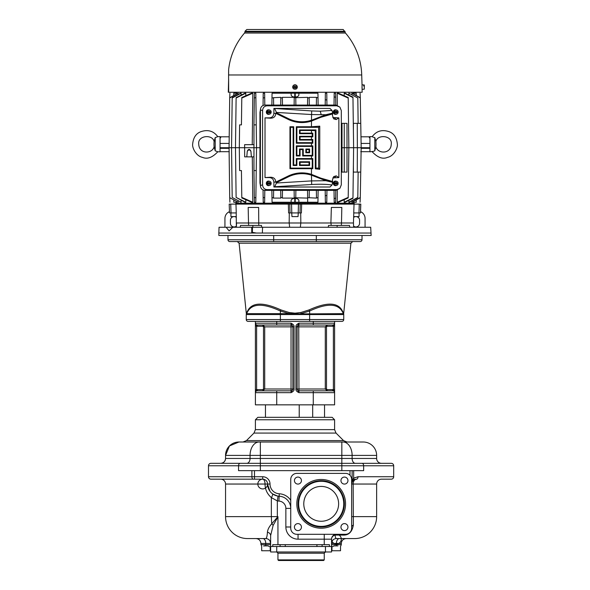 <?xml version="1.0" encoding="UTF-8"?>
<svg xmlns="http://www.w3.org/2000/svg" width="590" height="590" viewBox="0 0 590 590"><rect width="100%" height="100%" fill="white"/><g stroke="black" fill="none" stroke-linecap="round" stroke-linejoin="round"><path stroke-width="0.89" d="M354.701 538.567A21.933 21.933 0 0 0 376.634 516.634A21.933 21.933 0 0 1 354.701 538.567L336.425 538.567C335.776 538.427 335.327 537.269 335.061 535.078A4.875 2.53 90 0 1 336.425 534.304A4.875 4.875 0 0 0 331.55 539.179A4.875 4.27 180 0 1 335.061 535.078L342.672 535.078C348.535 535.469 352.097 532.15 353.351 525.107L353.174 484.043L351.655 484.043A4.875 4.875 0 0 1 352.171 481.86A2.434 1.549 -153.4 0 0 352.134 480.769L351.655 480.769M265.758 538.567L247.483 538.567A21.933 21.933 0 0 1 225.55 516.634L225.55 484.043A4.875 4.875 0 0 0 220.675 479.169A4.875 4.875 0 0 1 225.55 484.043L265.035 484.043C265.065 489.398 267.167 493.919 271.341 497.606L277.337 500.925L277.337 516.634L271.341 516.634L271.732 523.809C269.151 526.693 267.72 529.481 267.432 532.158C267.196 536.104 266.636 538.242 265.758 538.567A4.875 4.875 0 0 1 270.633 543.442L260.883 543.442C260.596 540.484 258.973 538.854 256.008 538.567M267.432 532.158A4.875 3.673 180 0 1 270.633 535.609L270.633 535.713M277.942 544.659L277.942 516.634L271.732 523.809A4.875 2.397 -139.8 0 1 273.126 525.402L270.633 535.609L270.633 546.488L280.08 546.488L280.08 544.659L272.772 544.659L272.772 546.488M277.58 517.526L277.942 516.634L277.337 516.634L277.58 517.526L273.126 525.402M225.55 516.634L271.341 516.634L271.341 497.606A4.875 1.571 127.3 0 0 272.381 493.727L272.381 493.727M272.683 493.955L277.455 496.006M267.587 484.39L269.999 491.323M278.038 496.101L277.337 500.925A17.058 17.058 0 0 0 278.915 501.08A7.309 7.309 0 0 1 285.862 508.381L290.737 508.381A12.184 12.184 0 0 0 279.159 496.212A12.184 12.184 0 0 1 267.587 484.043A4.875 4.875 0 0 0 262.712 479.169L220.675 479.169M290.737 500.298A14.625 14.625 0 0 0 279.284 493.778A9.75 9.75 0 0 1 270.021 484.043A7.309 7.309 0 0 0 262.712 476.735L262.712 479.169A4.875 2.323 -90 0 1 265.035 484.043L267.587 484.043L265.035 484.043M262.712 476.735L254.489 476.735L254.489 479.169L210.925 479.169A2.434 2.434 0 0 1 208.491 476.735L208.491 465.768L393.692 465.768L393.692 476.735L358.027 476.735L353.653 478.106L352.134 480.769L352.134 470.643L363.647 470.643L363.647 465.768A2.434 1.645 90 0 0 361.995 463.327L391.259 463.327A2.434 2.434 0 0 1 393.692 465.768A2.434 2.434 0 0 0 391.259 463.327A2.434 2.434 0 0 1 393.692 465.768M393.692 476.735A2.434 2.434 0 0 1 391.259 479.169L381.509 479.169A4.875 4.875 0 0 0 376.634 484.043L353.174 484.043A4.875 3.363 -90 0 1 356.53 479.169A2.434 1.497 -90 0 0 358.027 476.735M351.655 516.634L376.634 516.634L376.634 484.043A4.875 4.875 0 0 1 381.509 479.169M336.425 538.567A4.875 4.875 0 0 0 331.55 543.442L331.927 541.568M331.55 539.231L331.55 539.179A4.875 4.875 0 0 1 336.425 534.304A4.875 4.875 0 0 0 331.55 539.179L331.55 543.442L336.425 543.442A4.875 2.928 -90 0 1 339.353 538.567M264.364 545.875C260.824 546.672 260.824 546.672 264.364 545.875L267.934 545.875L270.227 546.915L270.235 550.75L261.672 550.75L261.672 546.458L260.883 543.442M263.686 546.06L264.298 545.898M270.633 547.011L270.227 546.915M336.234 545.875A2.434 1.46 -90 0 0 336.425 544.659L341.3 544.659L340.519 546.451L340.519 550.75L331.55 550.75M270.633 550.75L270.235 550.75M337.923 545.89L337.871 545.875C341.359 546.657 341.359 546.657 337.871 545.875L334.235 545.875L331.55 547.011M276.725 546.488L276.725 551.975L277.942 553.191L324.242 553.191L325.459 551.975L270.633 551.975L270.633 546.488M329.412 546.488L329.412 544.659L280.08 544.659M290.737 479.471L290.737 528.212A6.092 6.092 0 0 0 296.829 534.304L345.563 534.304A6.092 6.092 0 0 0 351.655 528.212L351.655 479.471A6.092 6.092 0 0 0 345.563 473.379L296.829 473.379A6.092 6.092 0 0 0 290.737 479.471M352.134 470.643L254.489 470.643L254.489 476.735L208.491 476.735A2.434 2.434 0 0 0 210.925 479.169A2.434 2.434 0 0 1 208.491 476.735M350.888 476.506L350.445 475.828M351.655 481.602L352.171 481.86A4.875 4.875 0 0 0 351.655 484.043L352.466 481.359M355.313 479.323A4.875 4.875 0 0 1 356.53 479.169L353.69 480.083L352.171 481.86M353.69 480.083A2.434 1.187 -125.7 0 0 353.653 478.106L353.653 470.643M210.925 463.327A2.434 2.434 0 0 0 208.491 465.768A2.434 2.434 0 0 1 210.925 463.327A2.434 2.434 0 0 0 208.491 465.768A2.434 2.434 0 0 1 210.925 463.327L240.189 463.327A2.434 1.645 90 0 0 238.544 465.768L238.544 470.643L254.489 470.643M240.189 463.327L361.995 463.327M341.831 463.327L355.416 463.327A4.875 3.289 -90 0 1 352.119 458.452L341.831 458.452L341.831 470.643M220.675 463.327L246.775 463.327A4.875 3.289 -90 0 0 250.064 458.452L225.55 458.452A4.875 4.875 90 0 1 220.675 463.327L220.675 463.327A4.875 4.875 0 0 0 225.55 458.452L225.55 458.452C225.262 461.417 223.632 463.039 220.675 463.327M381.509 463.327A4.875 4.875 0 0 1 376.634 458.452A4.875 4.875 0 0 0 381.509 463.327A4.875 4.875 0 0 1 376.634 458.452L376.634 455.406A13.4 13.4 0 0 0 363.233 442.006L343.07 442.006A13.4 9.056 90 0 1 352.119 455.406L376.634 455.406M246.472 440.575L343.528 440.575L336.027 433.075L253.973 433.075L246.472 440.575L243.028 442.006L238.957 442.006A13.4 13.4 0 0 0 225.55 455.406L229.458 445.944L238.95 442.006L343.07 442.006M238.95 442.006L238.957 442.006C235.27 442.058 232.106 443.37 229.458 445.944M225.55 458.452L225.55 455.406L341.831 455.406L341.831 442.006L346.972 442.006L343.528 440.575M295 417.329L257.837 417.329L332.163 417.329L334.596 419.77L255.404 419.77L255.404 429.631L334.596 429.631L336.027 433.075M312.693 417.329L312.693 404.843M299.219 417.329L299.219 404.843M255.404 321.38L255.404 404.843L334.596 404.843L334.596 389.673L334.596 392.66L333.38 389.673L334.596 389.673L334.596 323.209L334.596 326.189L333.38 326.189L334.596 323.209A1.829 1.829 0 0 1 332.775 325.038L298.96 325.038A1.829 1.829 0 0 0 297.131 326.86L297.131 389.002A1.829 1.829 0 0 0 298.96 390.831L332.775 390.831A1.829 1.829 0 0 1 334.596 392.66L334.596 389.798M276.725 321.38L276.725 323.209L291.04 323.209L292.869 326.86L264.711 326.86L262.882 325.038L264.711 326.86L264.711 389.002L292.869 389.002A1.829 1.829 0 0 1 291.04 390.831A1.829 1.829 0 0 0 292.869 389.002L292.869 326.808L294.086 326.808C294.277 325.451 293.26 324.249 291.04 323.209L291.04 390.831L257.225 390.831L257.225 389.614L262.882 389.614L262.882 390.831L264.711 389.002L262.882 390.831L257.225 390.831A1.829 1.829 0 0 0 255.404 392.66L255.404 389.673L256.62 389.673L255.404 392.66L276.725 392.66L276.725 404.843M292.869 326.86A1.829 1.829 0 0 0 291.04 325.038L257.225 325.038A1.829 1.829 0 0 1 255.404 323.209L255.404 326.189L255.404 323.209L256.62 326.189L255.404 326.064M246.259 314.558A1.829 1.829 0 0 1 246.509 313.644L246.509 313.644A1.829 1.792 30 0 0 246.731 312.538L248.184 309.905C252.948 302.205 263.855 302.205 280.906 309.905L289.24 312.538L295 313.172L300.76 312.538L300.974 313.644L309.625 311.011C326.322 303.312 337.104 303.312 341.971 311.011L343.638 313.961L350.903 243.205L239.097 243.205L246.362 313.961L248.029 311.011C252.896 303.312 263.678 303.312 280.375 311.011L289.026 313.644L295 313.961L343.491 313.644A1.829 1.829 0 0 1 343.741 314.558L343.741 319.551A1.829 1.829 0 0 1 341.912 321.38A1.829 1.829 0 0 0 343.741 319.551A1.829 1.829 0 0 1 341.912 321.38L248.088 321.38A1.829 1.829 0 0 1 246.259 319.551L246.259 314.558L280.375 314.558L280.375 319.551L246.259 319.551A1.829 1.829 0 0 0 248.088 321.38A1.829 1.829 0 0 1 246.259 319.551M299.661 312.73L296.534 313.113M309.094 309.905A1.829 0.413 66.3 0 0 309.625 311.011L309.625 314.558L343.741 314.558A1.829 1.829 0 0 0 343.491 313.644A1.829 1.792 150 0 1 343.269 312.538L341.817 309.905C337.052 302.205 326.145 302.205 309.094 309.905L300.76 312.538M292.559 313.039L290.339 312.73M227.983 235.476L227.983 239.746A1.829 1.829 0 0 0 229.812 241.568L360.188 241.568A1.829 1.829 0 0 0 362.017 239.746L362.017 235.476M262.344 233.043L218.846 233.043L218.846 235.476L371.154 235.476L370.69 227.253L262.58 227.253L262.344 233.043L370.904 233.043M218.846 233.043L219.052 227.253L262.58 227.253M251.753 233.043L251.724 227.253M226.14 227.253L229.112 230.911L232.814 227.253M236.214 212.938L236.354 227.253L236.553 222.991L248.508 222.991L248.663 225.424M240.16 227.253L240.55 225.424L261.466 225.424L261.761 227.253M258.759 225.424L258.641 207.451L248.176 207.451L248.508 222.991L289.174 222.991L289.284 212.938L300.716 212.938L300.826 222.991L330.901 222.991L331.359 207.451L341.824 207.451L341.492 222.991L353.447 222.991L353.786 212.938M235.838 203.189L235.727 204.103L235.838 203.189L290.87 203.189L291.18 204.103L289.779 204.103L290.007 212.938L288.606 212.938L288.363 204.103L289.764 204.103L235.97 204.103L236.258 212.938L229.51 212.938L229.2 204.103M230.948 212.938L235.019 212.938M229.296 204.103L235.823 204.103M290.87 203.189L354.162 203.189L354.03 204.103L360.8 204.103L360.505 210.151M299.13 203.189L298.82 204.103L301.638 204.103L298.459 204.103L298.208 212.938M300.236 204.103L299.993 212.938L301.394 212.938L301.638 204.103L354.03 204.103L353.742 212.938L360.49 212.938L360.8 204.103M354.273 204.103L354.162 203.189M360.593 207.555L360.704 204.103M354.502 212.938L359.052 212.938M331.241 225.424L330.901 222.991L341.492 222.991L341.337 225.424M353.447 222.991L353.646 227.253L353.447 222.991M328.239 227.253L328.534 225.424L349.45 225.424L349.841 227.253M300.354 227.253L300.826 222.991L289.174 222.991L289.646 227.253M291.74 212.938L291.954 216.596L298.046 216.596L298.267 212.938M291.792 212.938L291.541 204.103L298.459 204.103M291.541 204.103L289.764 204.103M359.074 212.938L359.074 216.596L353.683 216.596M294.13 190.364L294.226 198.1L282.367 198.1L282.374 197.665L280.818 197.48L280.825 198.1L273.539 198.1L271.983 197.436L272.049 202.245L317.951 202.245L318.017 197.436L316.461 198.1L307.626 197.665L307.685 202.245M264.799 190.364L264.644 202.245L263.214 202.245L263.052 189.943M259.954 147.721L256.525 147.721L255.817 93.198L254.379 93.198L253.966 124.874L256.23 124.874M254.379 202.245L255.817 202.245L255.868 197.923L254.312 197.385L254.379 202.245M252.291 156.859L252.822 202.245L241.789 197.385L241.797 197.923L251.48 202.245L252.822 202.245M245.787 199.744L245.816 202.245L236.118 197.407L244.924 202.245L245.816 202.245M241.104 200.349L241.126 202.245L232.195 197.436L241.126 202.245M238.146 200.961L238.168 202.245L229.709 197.665L238.168 202.245M236.553 201.529L236.568 202.245L233.773 202.245L233.773 199.958M236.457 203.189L236.472 202.245M356.323 202.245L356.227 202.245C361.198 202.245 361.198 202.245 356.227 202.245L353.432 202.245L353.447 201.529M360.084 202.245L360.291 197.665L352.171 202.245L351.854 200.961M358.137 172.088L357.798 197.739L349.464 202.245L348.874 202.245L348.897 200.349M341.315 147.721L353.617 147.721L352.96 198.299L345.076 202.245L344.184 202.245L344.213 199.744M337.318 105.263L337.178 93.198L338.52 93.198L348.203 97.512L348.86 147.721L348.203 197.923L338.52 202.245L337.178 202.245L337.318 190.179M335.776 190.364L335.622 202.245L334.183 202.245L334.029 190.364M325.356 202.245L326.786 202.245L326.875 195.379L325.267 195.792L325.356 202.245M295.251 198.454L295.199 202.245L298.857 202.245L298.879 200.504C298.54 199.162 297.331 198.476 295.251 198.454L294.749 198.454C292.669 198.476 291.46 199.162 291.121 200.504L291.143 202.245L294.801 202.245L294.749 198.454M307.53 190.364L307.633 198.1L294.226 197.739M271.887 190.364L271.983 197.436M318.113 190.364L318.017 197.436M316.365 190.364L316.461 197.739M309.278 190.364L309.182 197.48M295.87 190.364L295.774 197.739M282.47 190.364L282.374 197.665M280.722 190.364L280.818 197.48M273.635 190.364L273.539 197.739M260.411 109.91L259.954 112.425L259.954 183.011L260.411 185.526M339.899 107.122L336.049 105.072L264.925 105.072C262.137 105.308 260.632 106.908 260.411 109.873L260.411 185.562C260.632 188.535 262.137 190.135 264.925 190.364L336.049 190.364L339.899 188.321L336.802 189.611L267.086 189.611C264.298 189.383 262.793 187.782 262.58 184.817L262.58 110.625C262.793 107.66 264.298 106.06 267.086 105.824L336.802 105.824L339.899 107.122L341.315 110.625L341.315 184.817L339.899 188.321M338.874 117.867L336.212 119.571L333.667 118.833L332.443 115.515L332.671 113.118L332 110.426L329.994 108.427L273.893 108.427L273.893 113.066C273.671 116.038 272.174 117.631 269.387 117.867L265.021 117.867L265.021 177.575L269.387 177.575C272.174 177.804 273.671 179.404 273.893 182.369L273.893 187.015L329.994 187.015L332 185.009L332.671 182.317L332.443 179.928L333.667 176.609L336.212 175.864L338.874 177.575L338.874 117.867L332.819 117.528M332.819 177.915L338.874 177.575M333.291 183.357A2.286 2.146 -90 0 1 335.953 181.145L336.676 181.337A2.087 1.962 90 0 0 334.279 182.966L335.917 182.966L335.917 182.443L336.492 182.443L336.285 183.756L338.129 183.756A2.087 1.962 90 0 1 336.676 185.385L335.953 185.577A2.286 2.146 -90 0 1 333.291 183.357M268.974 185.577A2.286 2.146 -90 0 1 266.311 183.357A2.286 2.146 -90 0 1 268.974 181.145L269.696 181.337A2.087 1.962 90 0 0 267.3 182.966L268.937 182.966L268.937 182.443L269.512 182.443L269.306 183.756L271.149 183.756A2.087 1.962 90 0 1 269.696 185.385L268.974 185.577M333.291 112.078A2.286 2.146 -90 0 1 335.953 109.865L336.676 110.057A2.087 1.962 90 0 0 334.279 111.687L335.917 111.687L335.917 111.163L336.492 111.163L336.285 112.476L338.129 112.476A2.087 1.962 90 0 1 336.676 114.106L335.953 114.298A2.286 2.146 -90 0 1 333.291 112.078M268.974 114.298A2.286 2.146 -90 0 1 266.311 112.078A2.286 2.146 -90 0 1 268.974 109.865L269.696 110.057A2.087 1.962 90 0 0 267.3 111.687L268.937 111.687L268.937 111.163L269.512 111.163L269.306 112.476L271.149 112.476A2.087 1.962 90 0 1 269.696 114.106L268.974 114.298M315.436 118.723L311.284 120.522A30.909 30.909 0 0 1 288.392 118.841L288.488 118.656A30.71 30.71 0 0 0 311.461 120.249L325.813 114.733L311.461 114.534L276.459 112.425L275.759 113.715C275.39 116.746 273.576 118.236 270.301 118.184L265.021 117.867M332.443 113.981L320.835 117.292L311.461 121.09L311.461 126.754L296.32 126.754L296.32 143.23L311.461 143.23L311.461 145.848L296.32 145.848L296.32 155.959L300.074 155.959L300.074 149.595L302.685 149.595L302.685 155.959L311.461 155.959L311.461 158.57L296.32 158.57L296.32 164.934L293.709 164.934L293.709 126.754L289.956 126.754L289.956 168.681L311.461 168.681L311.461 174.352L320.835 178.143L332.443 181.462M265.021 177.575L270.301 177.251C273.576 177.199 275.39 178.689 275.759 181.727L276.459 183.018L274.697 186.735L273.893 187.015M273.893 108.427L311.675 110.935L311.461 120.249M332 110.426L320.223 111.2L311.675 110.935M276.459 112.425L274.697 108.7M288.488 118.656L276.459 112.793M325.813 114.733L332.671 113.118M311.461 126.754L319.758 126.157L319.758 169.286L315.281 168.806L315.281 130.633L311.461 130.508L311.461 133.119L312.811 133.104L312.811 136.887L311.461 136.865L311.461 139.483L312.811 139.469L312.811 143.245L311.461 143.23M311.461 145.848L312.811 145.833L312.811 155.974L311.461 155.959M311.461 158.57L312.811 158.555L312.811 168.696L311.461 168.681M315.702 175.99L315.532 176.521L311.284 174.913L311.461 174.352A31.499 31.499 0 0 0 288.134 176.071L288.392 176.602L276.017 182.635M332.671 182.317L325.813 180.71L311.461 175.186A30.71 30.71 0 0 0 288.488 176.786L288.392 176.602A30.909 30.909 0 0 1 311.284 174.913M276.459 183.018L311.461 180.909L325.813 180.71M276.459 182.649L288.488 176.786M290.523 168.113L290.523 127.322L293.142 127.322L293.142 165.502L296.888 165.502L296.888 159.138L312.228 159.138L312.228 168.113L290.523 168.113L289.956 168.681M312.228 168.113L312.811 168.696M290.523 127.322L289.956 126.754M293.142 127.322L293.709 126.754M293.142 165.502L293.709 164.934M296.888 165.502L296.32 164.934M296.888 159.138L296.32 158.57M312.228 159.138L312.811 158.555M309.617 165.502L299.499 165.502L299.499 161.756L309.617 161.756L309.617 165.502L309.049 164.934L300.074 164.934L300.074 162.324L309.049 162.324L309.049 164.934M309.617 161.756L309.049 162.324M299.499 161.756L300.074 162.324M299.499 165.502L300.074 164.934M303.253 155.391L303.253 149.027L299.499 149.027L299.499 155.391L296.888 155.391L296.888 146.416L312.228 146.416L312.228 155.391L303.253 155.391L302.685 155.959M312.228 155.391L312.811 155.974M303.253 149.027L302.685 149.595M299.499 149.027L300.074 149.595M299.499 155.391L300.074 155.959M296.888 155.391L296.32 155.959M296.888 146.416L296.32 145.848M312.228 146.416L312.811 145.833M309.617 152.773L305.863 152.773L305.863 149.027L309.617 149.027L309.617 152.773L309.049 152.205L306.431 152.205L306.431 149.595L309.049 149.595L309.049 152.205M309.617 149.027L309.049 149.595M305.863 149.027L306.431 149.595M305.863 152.773L306.431 152.205M296.888 142.662L296.888 127.322L318.593 127.322L318.593 168.113L315.975 168.113L315.975 129.94L299.499 129.94L299.499 133.687L312.228 133.687L312.228 136.297L299.499 136.297L299.499 140.051L312.228 140.051L312.228 142.662L296.888 142.662L296.32 143.23M312.228 142.662L312.811 143.245M296.888 127.322L296.32 126.754M318.593 127.322L319.758 126.157M318.593 168.113L319.758 169.286M315.975 168.113L315.281 168.806M315.975 129.94L315.281 130.633M299.499 129.94L300.074 130.508L311.461 130.508M299.499 133.687L300.074 133.119L300.074 130.508M312.228 133.687L312.811 133.104M311.461 133.119L300.074 133.119M312.228 136.297L312.811 136.887M299.499 136.297L300.074 136.865L311.461 136.865M299.499 140.051L300.074 139.483L300.074 136.865M312.228 140.051L312.811 139.469M311.461 139.483L300.074 139.483M334.279 182.966L334.021 182.966A2.139 2.013 90 0 0 334.021 183.756L334.279 183.756A2.087 1.962 90 0 0 336.676 185.385M336.285 183.055L338.129 182.966A2.087 1.962 90 0 0 336.676 181.337M337.974 183.756A2.139 2.013 90 0 0 337.974 182.966M335.71 182.966L336.285 183.667M335.71 183.756L335.71 183.055M336.492 182.966L336.492 182.443M334.279 183.756L335.917 183.756L335.917 184.272L336.492 184.272L336.492 183.756M335.658 183.667L335.658 183.055M335.71 183.667L336.492 184.272M270.994 183.756A2.139 2.013 90 0 0 270.994 182.966M267.3 182.966L267.041 182.966A2.139 2.013 90 0 0 267.041 183.756L267.3 183.756A2.087 1.962 90 0 0 269.696 185.385M269.306 183.055L271.149 182.966A2.087 1.962 90 0 0 269.696 181.337M267.3 183.756L268.937 183.756L268.937 184.272L269.512 184.272L269.512 183.756M268.73 182.966L269.306 183.667M268.73 183.756L268.73 183.055M269.512 182.966L269.512 182.443M268.73 183.667L269.512 184.272M268.679 183.667L268.679 183.055M334.279 111.687L334.021 111.687A2.139 2.013 90 0 0 334.021 112.476L334.279 112.476A2.087 1.962 90 0 0 336.676 114.106M336.285 111.776L338.129 111.687A2.087 1.962 90 0 0 336.676 110.057M337.974 112.476A2.139 2.013 90 0 0 337.974 111.687M335.71 111.687L336.285 112.388M335.71 112.476L335.71 111.776M336.492 111.687L336.492 111.163M334.279 112.476L335.917 112.476L335.917 112.992L336.492 112.992L336.492 112.476M335.658 112.388L335.658 111.776M335.71 112.388L336.492 112.992M270.994 112.476A2.139 2.013 90 0 0 270.994 111.687M267.3 111.687L267.041 111.687A2.139 2.013 90 0 0 267.041 112.476L267.3 112.476A2.087 1.962 90 0 0 269.696 114.106M269.306 111.776L271.149 111.687A2.087 1.962 90 0 0 269.696 110.057M267.3 112.476L268.937 112.476L268.937 112.992L269.512 112.992L269.512 112.476M268.73 111.687L269.306 112.388M268.73 112.476L268.73 111.776M269.512 111.687L269.512 111.163M268.73 112.388L269.512 112.992M268.679 112.388L268.679 111.776M264.799 105.079L264.644 93.198L263.214 93.198L263.052 105.499M264.704 197.827L263.147 197.407M236.553 93.913L236.457 92.246L362.164 92.246L228.293 92.246L228.595 91.797M220.063 147.721L220.063 136.6L217.791 136.659L215.195 137.61L215.195 150.819L217.791 151.77L220.063 151.829L220.063 147.721L229.06 147.721L229.709 97.778L237.829 93.198L238.146 94.474M229.709 197.48L229.06 147.721L231.546 147.721L232.202 97.697L240.536 93.198L241.126 93.198L241.104 95.093M232.195 197.436L231.546 147.721L235.469 147.721L236.125 97.616L244.924 93.198L245.816 93.198L245.787 95.691M236.118 197.407L235.469 147.721L239.311 147.721L239.614 124.874L241.435 124.874L241.797 97.512L251.48 93.198L252.822 93.198L252.225 144.675M318.113 105.072L317.951 93.198L272.049 93.198L271.887 105.072M228.64 79.458L228.669 92.246L236.457 92.246M228.595 75.129L228.625 69.745L228.625 74.967A6.092 1.527 180 0 0 228.595 75.129L228.595 92.246L228.595 75.129M362.061 85.55L361.714 74.967L228.625 74.967M293.717 88.965L296.283 88.965A2.286 2.286 0 0 0 294.845 84.79A2.286 2.286 0 0 0 293.717 88.965M362.061 88.773L362.061 84.79L364.31 84.982L364.31 89.156L362.09 89.356L362.164 92.246M362.061 88.493L362.009 87.069C361.972 84.717 361.972 84.717 362.009 87.069M244.533 33.04L345.467 33.04L345.017 31.897L244.983 31.897L244.533 33.04A66.736 66.736 0 0 0 228.625 69.745M345.003 31.277L244.998 31.277L246.827 29.5L343.173 29.5L345.017 31.897M297.124 87.327A2.139 2.139 0 0 0 297.072 86.538L297.021 86.538A2.087 2.087 0 0 0 292.928 86.819L295.406 86.737L295.332 87.445L297.124 87.327M292.928 86.819L292.876 86.819A2.139 2.139 0 0 0 292.928 87.608L292.979 87.608A2.087 2.087 0 0 0 297.072 87.327M297.021 86.538L292.979 87.608M295.332 87.445L295.369 87.962L294.757 88.006L294.72 87.49M294.558 86.796L294.72 87.394L294.558 86.796M295.28 86.656L295.243 86.14L294.631 86.177L294.668 86.701M364.31 86.088L363.706 86.052L363.706 85.439L364.31 85.469M325.201 105.072L325.356 93.198L326.786 93.198L326.875 100.064L326.786 93.198M335.776 105.072L335.622 93.198L334.183 93.198L334.029 105.072M344.213 95.691L344.184 93.198L352.96 97.571L353.617 147.721L357.37 147.721L357.252 172.088L353.417 172.088L353.395 164.868M352.96 97.571L352.96 97.144L345.076 93.198L344.184 93.198M348.897 95.093L348.874 93.198L357.806 97.999L358.137 123.354M357.806 97.999L348.874 93.198M360.084 93.198L360.291 97.778L352.171 93.198L351.854 94.474M356.227 95.484L356.227 93.198C361.198 93.198 361.198 93.198 356.227 93.198C361.198 93.198 361.198 93.198 356.227 93.198L353.432 93.198L353.447 93.913M353.543 92.246L353.528 93.198M372.696 151.438L369.937 151.829L369.937 136.6L372.209 136.659C376.538 130.855 382.32 129.247 389.555 131.85C394.172 133.753 396.768 137.876 397.35 144.218C397.903 147.788 393.973 156.055 387.571 157.353C382.763 159.455 377.644 157.596 372.209 151.77L374.805 150.819L374.805 137.61L372.696 136.998M369.937 147.721L361.176 147.721L360.291 97.778M369.937 137.743L369.325 137.743L369.325 136.799L360.933 136.799M374.805 150.819L375.631 147.847M375.631 140.59L374.805 137.61M356.227 199.958L356.227 202.245M351.832 93.198L360.291 97.962M353.395 130.574L353.417 123.354L357.252 123.354L357.37 147.721L361.176 147.721L360.291 197.48L351.832 202.245M360.63 172.088L357.252 172.088M357.806 197.436L348.874 202.245M357.252 123.354L360.63 123.354M352.96 197.871L344.184 202.245M337.178 93.198L348.211 98.058M342.016 172.088L347.001 172.088L347.001 123.354L342.016 123.354L342.016 172.088L341.315 172.088M348.211 197.385L337.178 202.245M341.315 123.354L342.016 123.354M335.673 97.357L334.139 96.812L334.183 93.198M335.673 198.085L334.139 198.631M326.941 105.072L326.875 100.064L325.267 99.644M273.635 105.072L273.539 97.697L271.983 97.999M295.251 96.989C297.331 96.959 298.54 96.273 298.879 94.931L298.857 93.198L295.199 93.198L295.251 96.989L294.749 96.989C292.669 96.959 291.46 96.273 291.121 94.931L291.143 93.198L294.801 93.198L294.749 96.989M273.539 97.697L280.825 97.343L280.818 97.962L282.374 97.778L282.367 97.343L282.47 105.072M294.13 105.072L294.226 97.343L282.367 97.343M294.226 97.704L307.633 97.343L307.626 97.778L309.182 97.962L309.175 97.343L316.461 97.343L318.017 97.999M316.365 105.072L316.461 97.697M309.278 105.072L309.182 97.962M307.53 105.072L307.626 97.778M295.87 105.072L295.774 97.704M280.722 105.072L280.818 97.962M264.704 97.616L263.147 98.036M326.941 190.364L326.875 195.379M325.201 190.364L325.267 195.792M241.789 197.385L241.435 170.569L239.614 170.569L239.311 147.721L256.525 147.721L255.868 197.923M256.23 170.569L253.966 170.569L253.966 124.874M253.966 170.569L254.312 197.385M253.707 144.675L244.607 144.675L244.666 156.859L246.782 156.859L247.276 151.217C248.486 148.783 249.703 148.783 250.912 151.217L251.406 156.859L253.781 156.859M246.782 156.859L251.406 156.859M255.868 97.512L254.312 98.058M241.789 98.058L252.822 93.198M250.912 151.217L249.098 149.55L247.276 151.217M236.118 98.036L245.816 93.198M232.195 97.999L241.126 93.198M229.709 97.962L238.168 93.198M220.675 137.743L220.063 137.743L220.675 137.721L220.675 136.865L220.063 136.865M233.773 202.245C228.802 202.245 228.802 202.245 233.773 202.245C228.802 202.245 228.802 202.245 233.773 202.245M215.195 137.61L214.111 141.666C212.857 134.011 197.407 135.25 198.742 144.218C199.14 154.418 212.304 153.96 214.111 146.77L215.195 150.819M236.568 93.198L233.773 93.198C228.802 93.198 228.802 93.198 233.773 93.198L233.773 95.484M229.916 93.198L229.709 97.778M229.916 202.245L229.709 197.665M236.317 216.596L230.926 216.596L230.926 212.938M252.365 233.043L252.498 227.253M252.55 232.394L256.392 233.043M365.062 227.253L365.062 218.418A7.309 7.309 0 0 0 360.534 211.663M229.466 211.663A7.309 7.309 0 0 0 224.938 218.418L224.938 227.253M236.406 226.11A3.658 3.658 0 0 1 230.425 223.293L230.425 220.247A3.658 3.658 0 0 1 236.347 217.386M353.594 226.11A3.658 3.658 0 0 0 359.576 223.293L359.576 220.247A3.658 3.658 0 0 0 353.653 217.386M256.06 324.906L255.684 324.308M334.596 321.38L334.596 323.209L298.96 323.209C296.741 324.249 295.723 325.451 295.915 326.808L295.915 389.053C295.723 390.418 296.741 391.62 298.96 392.66L334.596 392.66A1.829 1.829 0 0 0 332.775 390.831L332.775 389.614A3.046 3.046 0 0 1 333.38 389.673L333.38 326.189A3.046 3.046 0 0 1 332.775 326.255L327.118 326.255L326.499 326.86L326.499 389.002L327.118 389.614L332.775 389.614M295.915 389.053L297.131 389.053L298.96 392.66L298.739 326.86L325.289 326.86L327.118 325.038L325.289 326.86L326.499 326.86M327.118 390.831L325.289 389.002L327.118 390.831L327.118 389.614M276.725 390.831L276.725 392.66L291.04 392.66C293.26 391.62 294.277 390.418 294.086 389.053L294.086 326.808M332.775 326.255L332.775 325.038A1.829 1.829 0 0 0 334.596 323.209A1.829 1.829 0 0 1 332.775 325.038L327.118 325.038L327.118 326.255M297.131 326.86L298.739 326.86L298.96 323.209L297.131 326.808L295.915 326.808M331.816 390.831L332.775 390.831A1.829 1.829 0 0 1 334.596 392.66M298.96 390.831A1.829 1.829 0 0 1 297.131 389.002L326.499 389.002M291.04 390.831L291.04 392.66L292.869 389.053L294.086 389.053M262.882 389.614L263.501 389.002L263.501 326.86L262.882 326.255L262.882 325.038L257.225 325.038A1.829 1.829 0 0 1 255.404 323.209A1.829 1.829 0 0 0 257.225 325.038L257.225 326.255A3.046 3.046 0 0 1 256.62 326.189L256.62 389.673A3.046 3.046 0 0 1 257.225 389.614M355.099 479.382A4.875 4.875 0 0 0 354.693 479.53M354.022 479.869A4.875 4.875 0 0 0 352.282 481.654M353.351 525.107A4.875 2.485 0 0 0 351.655 526.995M342.672 535.078A4.875 3.098 90 0 1 344.346 534.304M280.08 546.488L331.55 546.488L331.55 539.179L324.242 539.179L324.242 534.304M325.459 546.488L325.459 551.975L331.55 551.975L331.55 546.488M324.242 553.191L324.242 559.888L277.942 559.888L277.942 553.191M324.242 559.888L323.637 560.5L278.554 560.5L277.942 559.888M294.432 480.577A3.503 3.503 0 0 1 297.935 477.074A3.503 3.503 0 0 1 301.438 480.577A3.503 3.503 0 0 1 297.935 484.08A3.503 3.503 0 0 1 294.432 480.577M297.935 530.609A3.503 3.503 0 0 1 294.432 527.106A3.503 3.503 0 0 1 297.935 523.603A3.503 3.503 0 0 1 301.438 527.106A3.503 3.503 0 0 1 297.935 530.609M347.96 527.106A3.503 3.503 0 0 1 344.457 530.609A3.503 3.503 0 0 1 340.954 527.106A3.503 3.503 0 0 1 344.457 523.603A3.503 3.503 0 0 1 347.96 527.106M344.457 477.074A3.503 3.503 0 0 1 347.96 480.577A3.503 3.503 0 0 1 344.457 484.08A3.503 3.503 0 0 1 340.954 480.577A3.503 3.503 0 0 1 344.457 477.074M298.046 503.845A23.15 23.15 0 0 1 321.196 480.695A23.15 23.15 0 0 1 344.346 503.845A23.15 23.15 0 0 1 321.196 526.995A23.15 23.15 0 0 1 298.046 503.845M343.741 503.845A22.538 22.538 0 0 1 321.196 526.383A22.538 22.538 0 0 1 298.658 503.845A22.538 22.538 0 0 1 321.196 481.3A22.538 22.538 0 0 1 343.741 503.845M303.776 503.845A17.427 17.427 0 0 0 321.196 521.265A17.427 17.427 0 0 0 338.623 503.845A17.427 17.427 0 0 0 321.196 486.418A17.427 17.427 0 0 0 303.776 503.845M341.3 544.659L341.3 543.442L336.425 543.442L336.425 544.659L331.55 544.659M265.95 545.875A2.434 1.46 -90 0 1 265.758 544.659L260.883 544.659M270.633 544.659L265.758 544.659L265.758 543.442A4.875 2.928 -90 0 0 262.83 538.567M331.964 546.915L331.964 550.75M285.862 508.381L285.862 526.995A12.184 12.184 0 0 0 298.046 539.179L324.242 539.179L324.242 544.659M278.915 501.08L279.159 496.212A12.184 12.184 0 0 1 267.587 484.043L270.021 484.043M290.737 508.381A12.184 12.184 0 0 0 279.159 496.212L279.284 493.778M349.995 470.643L349.995 475.289M260.352 470.643L260.352 458.452L250.064 458.452L250.064 455.406A13.4 9.056 90 0 1 259.121 442.006M251.901 470.643L251.901 476.735A2.434 1.298 -90 0 0 253.191 479.169M376.634 458.452L352.119 458.452L352.119 455.406L341.831 455.406L341.831 458.452L260.352 458.452L260.352 442.006M280.375 321.38L280.375 319.551L309.625 319.551L309.625 314.558L280.375 314.558L280.375 311.011A1.829 0.413 113.7 0 0 280.906 309.905M246.509 313.644L289.026 313.644L289.24 312.538M248.029 311.011A1.829 1.63 30 0 0 248.184 309.905M341.971 311.011A1.829 1.63 150 0 1 341.817 309.905M295 313.961L295 313.172M227.983 239.746L362.017 239.746A1.829 1.829 0 0 1 360.188 241.568M316.321 235.476L316.321 241.568M273.679 235.476L273.679 241.568M337.237 225.424L337.045 227.253M252.955 227.253L252.763 225.424M358.971 212.938L359.266 204.103M267.086 189.611L264.925 190.364M336.049 190.364L336.802 189.611M260.411 185.562L262.58 184.817M262.58 110.625L260.411 109.873M264.925 105.072L267.086 105.824M336.802 105.824L336.049 105.072M270.301 118.184L269.387 117.867M311.284 120.522L311.461 121.09A31.499 31.499 0 0 1 288.134 119.372L275.759 113.332M275.759 182.103L288.134 176.071M276.017 112.808L288.392 118.841L288.134 119.372M332.517 113.472C327.988 114.135 322.324 115.95 315.532 118.922L315.702 119.453M273.893 113.066L275.759 113.715M320.223 111.2L321.255 114.799M334.508 117.867L336.212 119.571M336.212 175.864L334.508 177.575M311.461 175.186L311.675 184.508L274.697 186.735M311.675 184.508C320.134 184.028 326.912 184.198 332 185.009M275.759 181.727L273.893 182.369M269.387 177.575L270.301 177.251M332.517 181.971C327.988 181.307 322.324 179.493 315.532 176.521L315.436 176.72M260.411 112.233L259.954 112.425M259.954 183.011L260.411 183.21M369.937 148.326L361.169 148.326M361.08 143.429L369.937 143.429M344.243 172.088L344.243 123.354M220.063 143.429L229.112 143.429M229.068 148.326L220.063 148.326M230.734 204.103L231.029 212.938M343.741 319.551L309.625 319.551L309.625 321.38M313.275 404.843L313.275 390.831M313.275 321.38L313.275 325.038M325.289 326.86L325.289 389.002M262.882 326.255L257.225 326.255M276.725 325.038L276.725 323.209L255.404 323.209M264.711 389.002L263.501 389.002M264.711 326.86L263.501 326.86M257.225 390.831A1.829 1.829 0 0 0 255.404 392.66L255.404 392.416M285.862 526.995L290.737 526.995M298.046 539.179L298.046 534.304M285.25 546.488L285.25 544.659M316.933 546.488L316.933 544.659M322.103 546.488L322.103 544.659M296.829 503.845A24.367 24.367 0 0 0 321.196 528.212A24.367 24.367 0 0 0 345.563 503.845A24.367 24.367 0 0 0 321.196 479.471A24.367 24.367 0 0 0 296.829 503.845M270.036 541.104L270.633 543.442M341.3 543.442C341.588 540.484 343.218 538.854 346.175 538.567M253.973 433.075L255.404 429.631M255.404 419.77L257.837 417.329M334.596 419.77L334.596 429.631M324.544 417.329L324.544 404.843M265.456 417.329L265.456 404.843M350.903 243.205L352.717 241.568M239.097 243.205L237.283 241.568M353.543 203.189L353.558 202.245M228.595 77.29L228.595 79.458M361.714 74.967A66.736 66.736 0 0 0 345.467 33.04M244.998 31.277L244.983 31.897M228.595 80.623L228.301 91.797M360.741 151.682L369.937 151.682M391.259 144.218C390.86 154.418 377.696 153.96 375.889 146.77A23.615 23.615 0 0 0 375.889 141.666C377.143 134.011 392.593 135.25 391.259 144.218M229.2 136.799L220.063 136.799M220.063 151.682L229.259 151.682M217.791 136.659C213.462 130.855 207.68 129.247 200.445 131.85C195.828 133.753 193.232 137.876 192.65 144.218C192.097 147.788 196.028 156.055 202.429 157.353C207.238 159.455 212.356 157.596 217.791 151.77M214.111 141.666A23.615 23.615 0 0 0 214.111 146.77M255.404 392.107L255.404 391.104M255.404 390.949L255.404 389.931M255.404 389.798L255.404 392.66M255.404 324.426L255.404 325.938M334.596 392.099L334.596 391.731M334.596 391.104L334.596 389.931M334.596 326.064L334.596 323.586M334.596 323.755L334.596 324.758M334.596 324.913L334.596 325.938M336.425 534.304A4.875 4.875 0 0 0 332.207 541.613A4.875 4.875 0 0 0 340.651 541.613A4.875 4.875 0 0 0 336.425 534.304M267.587 484.043A4.875 4.875 0 0 0 260.271 479.825A4.875 4.875 0 0 0 260.271 488.262A4.875 4.875 0 0 0 267.587 484.043"/></g></svg>
